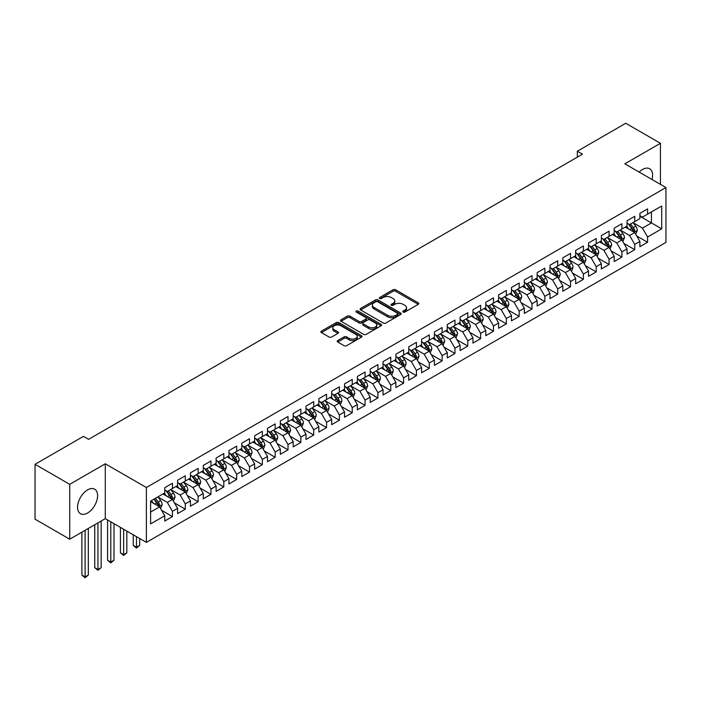 <?xml version="1.0" encoding="UTF-8"?>
<svg xmlns="http://www.w3.org/2000/svg" width="701" height="701" viewBox="0 0 701 701"><rect width="100%" height="100%" fill="white"/><g stroke="black" fill="none" stroke-linecap="round" stroke-linejoin="round"><path stroke-width="1.05" d="M403.119 312.05A1.244 0.719 0 0 0 404.889 312.05L418.278 304.322A1.779 1.025 0 0 0 418.804 303.586A1.779 1.025 0 0 0 418.278 302.858L395.592 289.767A1.779 1.025 0 0 0 393.068 289.767L379.679 297.496A1.244 0.719 0 0 0 379.311 298.004A1.244 0.719 0 0 0 379.679 298.512A1.244 0.719 0 0 0 381.44 298.512L383.175 297.513A5.704 3.295 0 0 1 391.246 297.513L393.13 298.608A5.704 3.295 0 0 1 394.803 300.931A5.704 3.295 0 0 1 393.13 303.261L391.403 304.26A1.244 0.719 0 0 0 391.035 304.769A1.244 0.719 0 0 0 391.403 305.285A1.244 0.719 0 0 0 393.165 305.285L394.9 304.278A5.704 3.295 0 0 1 402.961 304.278L404.854 305.373A5.704 3.295 0 0 1 406.527 307.704A5.704 3.295 0 0 1 404.854 310.026L403.119 311.034A1.244 0.719 0 0 0 402.76 311.542A1.244 0.719 0 0 0 403.119 312.05L403.119 311.034M87.572 513.018A14.169 8.175 120 0 0 96.826 500.54A14.169 8.175 120 0 0 94.653 489.184A14.169 8.175 120 0 0 87.572 489.885A14.169 8.175 120 0 0 78.319 502.372A14.169 8.175 120 0 0 80.492 513.719A14.169 8.175 120 0 0 87.572 513.018M652 179.5A14.169 8.175 120 0 0 649.661 168.757A14.169 8.175 120 0 0 642.58 169.458A14.169 8.175 120 0 0 639.189 172.095M337.733 340.555A1.779 1.025 0 0 0 337.216 341.282A1.779 1.025 0 0 0 337.733 342.018L344.103 345.689A1.779 1.025 0 0 0 346.618 345.689L361.497 337.102A1.779 1.025 0 0 0 362.014 336.375A1.779 1.025 0 0 0 361.497 335.648L338.802 322.548A1.779 1.025 0 0 0 336.287 322.548L321.409 331.135A1.779 1.025 0 0 0 320.892 331.862A1.779 1.025 0 0 0 321.409 332.589L329.102 337.032A1.779 1.025 0 0 0 331.626 337.032L337.987 333.352A1.779 1.025 0 0 0 338.513 332.625A1.779 1.025 0 0 0 337.987 331.897L334.175 329.698A4.767 2.751 0 0 1 332.773 327.753A4.767 2.751 0 0 1 335.718 325.203A4.767 2.751 0 0 1 340.914 325.807L355.854 334.43A4.767 2.751 0 0 1 357.247 336.375A4.767 2.751 0 0 1 354.303 338.916A4.767 2.751 0 0 1 349.107 338.32L346.618 336.883A1.779 1.025 0 0 0 344.103 336.883L337.733 340.555L337.733 342.018M69.723 484.33L69.723 539.192L105.29 518.652L105.29 463.79L69.723 484.33L35.05 464.307L83.463 436.364L88.598 439.325L582.478 154.185L577.344 151.223L577.344 157.147M105.29 463.79L146.386 487.519L665.95 187.544L665.95 242.415L146.386 542.381L146.386 487.519M660.43 184.363L660.43 143.284L624.854 163.824L665.95 187.544M660.43 143.284L625.756 123.271L577.344 151.223M383.298 323.056A1.779 1.025 0 0 0 385.822 323.056L400.692 314.469A1.779 1.025 0 0 0 401.217 313.741A1.779 1.025 0 0 0 400.692 313.014L378.005 299.914A1.779 1.025 0 0 0 375.482 299.914L360.612 308.501A1.779 1.025 0 0 0 360.086 309.229A1.779 1.025 0 0 0 360.612 309.956L383.298 323.056M356.765 312.322A1.244 0.719 0 0 1 358.027 312.497L381.072 325.799L366.22 334.368A1.779 1.025 0 0 1 363.696 334.368L341.01 321.277L341.01 319.814A1.779 1.025 0 0 0 340.493 320.55A1.779 1.025 0 0 0 341.01 321.277M341.01 319.814L347.381 316.142A1.779 1.025 0 0 1 349.895 316.142L359.096 321.452A1.779 1.025 0 0 0 361.62 321.452L365.843 319.016A1.779 1.025 0 0 0 366.369 318.289A1.779 1.025 0 0 0 365.843 317.562L356.266 312.033A1.244 0.719 0 0 1 355.898 311.524A1.244 0.719 0 0 1 356.669 310.858A1.244 0.719 0 0 1 358.027 311.016L381.099 324.326A1.779 1.025 0 0 1 381.616 325.054A1.779 1.025 0 0 1 381.099 325.79L381.099 324.326M639.882 216.241L651.439 222.909L651.439 211.939L661.709 206.006L647.584 214.164L647.584 208.898L639.882 213.349L639.882 218.616L634.747 221.577L634.747 216.311L627.044 220.762L627.044 226.029L621.901 228.99L621.901 223.724L614.199 228.175L614.199 233.442L609.064 236.403L609.064 231.146L601.362 235.589L601.362 240.855L596.218 243.817L596.218 238.559L588.516 243.002L588.516 248.268L583.381 251.23L583.381 245.972L575.679 250.415L575.679 255.681L570.535 258.651L570.535 253.385L562.833 257.837L562.833 263.094L557.698 266.065L557.698 260.798L549.996 265.25L549.996 270.507L544.852 273.478L544.852 268.211L537.15 272.663L537.15 277.92L532.015 280.891L532.015 275.624L524.313 280.076L524.313 285.342L519.169 288.304L519.169 283.038L511.467 287.489L511.467 292.755L506.332 295.717L506.332 290.451L498.63 294.902L498.63 300.168L493.486 303.13L493.486 297.864L485.784 302.315L485.784 307.581L480.649 310.543L480.649 305.285L472.947 309.728L472.947 314.994L467.804 317.956L467.804 312.699L460.101 317.141L460.101 322.407L454.967 325.369L454.967 320.112L447.264 324.554L447.264 329.82L442.121 332.791L442.121 327.525L434.418 331.967L434.418 337.234L429.284 340.204L429.284 334.938L421.581 339.389L421.581 344.647L416.438 347.617L416.438 342.351L408.736 346.802L408.736 352.06L403.601 355.03L403.601 349.764L395.899 354.215L395.899 359.482L390.755 362.443L390.755 357.177L383.053 361.628L383.053 366.895L377.918 369.856L377.918 364.59L370.216 369.041L370.216 374.308L365.072 377.269L365.072 372.003L357.37 376.455L357.37 381.721L352.235 384.683L352.235 379.425L344.533 383.868L344.533 389.134L339.389 392.096L339.389 386.838L331.687 391.281L331.687 396.547L326.552 399.509L326.552 394.251L318.85 398.694L318.85 403.96L313.706 406.93L313.706 401.664L306.004 406.107L306.004 411.373L300.869 414.344L300.869 409.077L293.167 413.529L293.167 418.786L288.023 421.757L288.023 416.49L280.321 420.942L280.321 426.199L275.186 429.17L275.186 423.903L267.484 428.355L267.484 433.621L262.34 436.583L262.34 431.317L254.638 435.768L254.638 441.034L249.503 443.996L249.503 438.73L241.801 443.181L241.801 448.447L236.658 451.409L236.658 446.143L228.955 450.594L228.955 455.86L223.821 458.822L223.821 453.565L216.118 458.007L216.118 463.273L210.975 466.235L210.975 460.978L203.272 465.42L203.272 470.686L198.138 473.648L198.138 468.391L190.435 472.833L190.435 478.1L185.292 481.07L185.292 475.804L177.59 480.246L177.59 485.513L172.455 488.483L172.455 483.217L164.753 487.668L164.753 492.926L150.619 501.084L150.619 523.919L164.753 515.761L159.609 506.867L150.619 501.679M661.709 206.006L661.709 228.841L647.584 236.999L642.449 228.105L633.143 222.725M636.736 236L647.584 242.266L647.584 236.999M647.584 242.266L639.882 246.708L639.882 241.451L634.747 244.412L629.612 235.518L620.297 230.138M623.899 243.413L634.747 249.679L634.747 244.412M634.747 249.679L627.044 254.13L627.044 248.864L621.901 251.825L616.766 242.932L607.46 237.551M611.053 250.827L621.901 257.092L621.901 251.825M621.901 257.092L614.199 261.543L614.199 256.277L609.064 259.239L603.929 250.345L594.614 244.973M598.216 258.24L609.064 264.505L609.064 259.239M609.064 264.505L601.362 268.956L601.362 263.69L596.218 266.652L591.083 257.758L581.777 252.386M585.37 265.653L596.218 271.918L596.218 266.652M596.218 271.918L588.516 276.369L588.516 271.103L583.381 274.073L578.246 265.171L568.932 259.799M572.533 273.066L583.381 279.331L583.381 274.073M583.381 279.331L575.679 283.782L575.679 278.516L570.535 281.487L565.4 272.584L556.095 267.212M559.687 280.479L570.535 286.744L570.535 281.487M570.535 286.744L562.833 291.195L562.833 285.929L557.698 288.9L552.563 279.997L543.249 274.626M546.85 287.901L557.698 294.157L557.698 288.9M557.698 294.157L549.996 298.608L549.996 293.342L544.852 296.313L539.717 287.41L530.412 282.039M534.004 295.314L544.852 301.579L544.852 296.313M544.852 301.579L537.15 306.022L537.15 300.755L532.015 303.726L526.88 294.832L517.566 289.452M521.167 302.727L532.015 308.992L532.015 303.726M532.015 308.992L524.313 313.435L524.313 308.177L519.169 311.139L514.035 302.245L504.729 296.865M508.321 310.14L519.169 316.405L519.169 311.139M519.169 316.405L511.467 320.848L511.467 315.59L506.332 318.552L501.197 309.658L491.883 304.278M495.484 317.553L506.332 323.818L506.332 318.552M506.332 323.818L498.63 328.261L498.63 323.003L493.486 325.965L488.352 317.071L479.046 311.691M482.638 324.966L493.486 331.231L493.486 325.965M493.486 331.231L485.784 335.683L485.784 330.416L480.649 333.378L475.515 324.484L466.2 319.113M469.801 332.379L480.649 338.644L480.649 333.378M480.649 338.644L472.947 343.096L472.947 337.829L467.804 340.791L462.669 331.897L453.363 326.526M456.956 339.792L467.804 346.057L467.804 340.791M467.804 346.057L460.101 350.509L460.101 345.243L454.967 348.204L449.832 339.31L440.517 333.939M444.119 347.205L454.967 353.47L454.967 348.204M454.967 353.47L447.264 357.922L447.264 352.656L442.121 355.626L436.986 346.723L427.68 341.352M431.273 354.618L442.121 360.884L442.121 355.626M442.121 360.884L434.418 365.335L434.418 360.069L429.284 363.039L424.149 354.136L414.834 348.765M418.436 362.031L429.284 368.297L429.284 363.039M429.284 368.297L421.581 372.748L421.581 367.482L416.438 370.452L411.303 361.55L401.997 356.178M405.59 369.453L416.438 375.718L416.438 370.452M416.438 375.718L408.736 380.161L408.736 374.895L403.601 377.865L398.466 368.971L389.151 363.591M392.753 376.866L403.601 383.132L403.601 377.865M403.601 383.132L395.899 387.574L395.899 382.317L390.755 385.278L385.62 376.384L376.314 371.004M379.907 384.279L390.755 390.545L390.755 385.278M390.755 390.545L383.053 394.987L383.053 389.73L377.918 392.691L372.783 383.798L363.469 378.417M367.07 391.693L377.918 397.958L377.918 392.691M377.918 397.958L370.216 402.4L370.216 397.143L365.072 400.105L359.937 391.211L350.631 385.83M354.224 399.106L365.072 405.371L365.072 400.105M365.072 405.371L357.37 409.822L357.37 404.556L352.235 407.518L347.1 398.624L337.786 393.252M341.387 406.519L352.235 412.784L352.235 407.518M352.235 412.784L344.533 417.235L344.533 411.969L339.389 414.931L334.254 406.037L324.949 400.665M328.541 413.932L339.389 420.197L339.389 414.931M339.389 420.197L331.687 424.648L331.687 419.382L326.552 422.344L321.417 413.45L312.103 408.078M315.704 421.345L326.552 427.61L326.552 422.344M326.552 427.61L318.85 432.061L318.85 426.795L313.706 429.766L308.571 420.863L299.266 415.491M302.858 428.758L313.706 435.023L313.706 429.766M313.706 435.023L306.004 439.474L306.004 434.208L300.869 437.179L295.734 428.276L286.42 422.905M290.021 436.171L300.869 442.436L300.869 437.179M300.869 442.436L293.167 446.887L293.167 441.621L288.023 444.592L282.889 435.689L273.583 430.318M277.175 443.593L288.023 449.858L288.023 444.592M288.023 449.858L280.321 454.301L280.321 449.034L275.186 452.005L270.051 443.111L260.737 437.731M264.338 451.006L275.186 457.271L275.186 452.005M275.186 457.271L267.484 461.714L267.484 456.456L262.34 459.418L257.206 450.524L247.9 445.144M251.493 458.419L262.34 464.684L262.34 459.418M262.34 464.684L254.638 469.127L254.638 463.869L249.503 466.831L244.369 457.937L235.054 452.557M238.655 465.832L249.503 472.097L249.503 466.831M249.503 472.097L241.801 476.54L241.801 471.282L236.658 474.244L231.523 465.35L222.217 459.97M225.81 473.245L236.658 479.51L236.658 474.244M236.658 479.51L228.955 483.962L228.955 478.695L223.821 481.657L218.686 472.763L209.371 467.392M212.973 480.658L223.821 486.923L223.821 481.657M223.821 486.923L216.118 491.375L216.118 486.108L210.975 489.07L205.84 480.176L196.534 474.805M200.127 488.071L210.975 494.336L210.975 489.07M210.975 494.336L203.272 498.788L203.272 493.522L198.138 496.483L193.003 487.589L183.688 482.218M187.29 495.484L198.138 501.75L198.138 496.483M198.138 501.75L190.435 506.201L190.435 500.935L185.292 503.905L180.157 495.002L170.851 489.631M174.444 502.897L185.292 509.163L185.292 503.905M185.292 509.163L177.59 513.614L177.59 508.348L172.455 511.318L167.32 502.415L158.005 497.044M161.607 510.31L172.455 516.576L172.455 511.318M172.455 516.576L164.753 521.027L164.753 515.761M164.753 489.964L167.32 491.445L172.455 488.483M150.619 512.054L159.609 506.867M177.59 482.551L180.157 484.032L185.292 481.07M167.32 502.415L172.455 499.454L162.947 493.968M177.59 508.348L172.455 499.454M190.435 475.138L193.003 476.619L198.138 473.648M180.157 495.002L185.292 492.041L175.793 486.555M190.435 500.935L185.292 492.041M203.272 467.725L205.84 469.206L210.975 466.235M193.003 487.589L198.138 484.628L188.63 479.142M203.272 493.522L198.138 484.628M216.118 460.303L218.686 461.793L223.821 458.822M205.84 480.176L210.975 477.215L201.476 471.72M216.118 486.108L210.975 477.215M228.955 452.89L231.523 454.379L236.658 451.409M218.686 472.763L223.821 469.801L214.313 464.307M228.955 478.695L223.821 469.801M241.801 445.477L244.369 446.958L249.503 443.996M231.523 465.35L236.658 462.38L227.159 456.894M241.801 471.282L236.658 462.38M254.638 438.064L257.206 439.545L262.34 436.583M244.369 457.937L249.503 454.967L239.996 449.481M254.638 463.869L249.503 454.967M267.484 430.651L270.051 432.131L275.186 429.17M257.206 450.524L262.34 447.553L252.842 442.068M267.484 456.456L262.34 447.553M280.321 423.238L282.889 424.718L288.023 421.757M270.051 443.111L275.186 440.14L265.679 434.655M280.321 449.034L275.186 440.14M293.167 415.824L295.734 417.305L300.869 414.344M282.889 435.689L288.023 432.727L278.525 427.242M293.167 441.621L288.023 432.727M306.004 408.411L308.571 409.892L313.706 406.93M295.734 428.276L300.869 425.314L291.362 419.829M306.004 434.208L300.869 425.314M318.85 400.998L321.417 402.479L326.552 399.509M308.571 420.863L313.706 417.901L304.208 412.416M318.85 426.795L313.706 417.901M331.687 393.585L334.254 395.066L339.389 392.096M321.417 413.45L326.552 410.488L317.045 405.003M331.687 419.382L326.552 410.488M344.533 386.163L347.1 387.653L352.235 384.683M334.254 406.037L339.389 403.075L329.891 397.581M344.533 411.969L339.389 403.075M357.37 378.75L359.937 380.24L365.072 377.269M347.1 398.624L352.235 395.662L342.728 390.168M357.37 404.556L352.235 395.662M370.216 371.337L372.783 372.827L377.918 369.856M359.937 391.211L365.072 388.24L355.573 382.755M370.216 397.143L365.072 388.24M383.053 363.924L385.62 365.405L390.755 362.443M372.783 383.798L377.918 380.827L368.411 375.342M383.053 389.73L377.918 380.827M395.899 356.511L398.466 357.992L403.601 355.03M385.62 376.384L390.755 373.414L381.256 367.929M395.899 382.317L390.755 373.414M408.736 349.098L411.303 350.579L416.438 347.617M398.466 368.971L403.601 366.001L394.093 360.516M408.736 374.895L403.601 366.001M421.581 341.685L424.149 343.166L429.284 340.204M411.303 361.55L416.438 358.588L406.939 353.102M421.581 367.482L416.438 358.588M434.418 334.272L436.986 335.753L442.121 332.791M424.149 354.136L429.284 351.175L419.776 345.689M434.418 360.069L429.284 351.175M447.264 326.859L449.832 328.34L454.967 325.369M436.986 346.723L442.121 343.762L432.622 338.276M447.264 352.656L442.121 343.762M460.101 319.446L462.669 320.927L467.804 317.956M449.832 339.31L454.967 336.349L445.459 330.863M460.101 345.243L454.967 336.349M472.947 312.033L475.515 313.513L480.649 310.543M462.669 331.897L467.804 328.935L458.305 323.45M472.947 337.829L467.804 328.935M485.784 304.611L488.352 306.1L493.486 303.13M475.515 324.484L480.649 321.522L471.142 316.028M485.784 330.416L480.649 321.522M498.63 297.198L501.197 298.687L506.332 295.717M488.352 317.071L493.486 314.101L483.988 308.615M498.63 323.003L493.486 314.101M511.467 289.785L514.035 291.265L519.169 288.304M501.197 309.658L506.332 306.688L496.825 301.202M511.467 315.59L506.332 306.688M524.313 282.372L526.88 283.852L532.015 280.891M514.035 302.245L519.169 299.274L509.671 293.789M524.313 308.177L519.169 299.274M537.15 274.958L539.717 276.439L544.852 273.478M526.88 294.832L532.015 291.861L522.508 286.376M537.15 300.755L532.015 291.861M549.996 267.545L552.563 269.026L557.698 266.065M539.717 287.41L544.852 284.448L535.354 278.963M549.996 293.342L544.852 284.448M562.833 260.132L565.4 261.613L570.535 258.651M552.563 279.997L557.698 277.035L548.191 271.55M562.833 285.929L557.698 277.035M575.679 252.719L578.246 254.2L583.381 251.23M565.4 272.584L570.535 269.622L561.037 264.137M575.679 278.516L570.535 269.622M588.516 245.306L591.083 246.787L596.218 243.817M578.246 265.171L583.381 262.209L573.874 256.724M588.516 271.103L583.381 262.209M601.362 237.893L603.929 239.374L609.064 236.403M591.083 257.758L596.218 254.796L586.719 249.311M601.362 263.69L596.218 254.796M614.199 230.471L616.766 231.961L621.901 228.99M603.929 250.345L609.064 247.383L599.557 241.889M614.199 256.277L609.064 247.383M627.044 223.058L629.612 224.548L634.747 221.577M616.766 242.932L621.901 239.961L612.402 234.476M627.044 248.864L621.901 239.961M639.882 215.645L642.449 217.126L647.584 214.164M629.612 235.518L634.747 232.548L625.239 227.063M639.882 241.451L634.747 232.548M35.05 464.307L35.05 519.178L69.723 539.192M105.29 518.652L146.386 542.381M642.449 228.105L651.439 222.909L661.709 228.841M403.618 312.225L404.854 311.516A5.704 3.295 0 0 0 406.527 309.185L406.527 307.704M394.803 300.931L394.803 302.42A5.704 3.295 0 0 1 393.13 304.742L391.894 305.461M418.252 304.33L395.592 291.248A1.779 1.025 0 0 0 393.068 291.248L380.179 298.687M400.674 314.486L378.005 301.395A1.779 1.025 0 0 0 375.482 301.395L360.638 309.973L360.612 308.501M397.546 314.25A1.244 0.719 0 0 0 397.914 313.741A1.244 0.719 0 0 0 397.546 313.233L377.629 301.737A1.244 0.719 0 0 0 375.867 301.737L374.036 302.788A5.704 3.295 0 0 0 372.362 305.119A5.704 3.295 0 0 0 374.036 307.45L387.653 315.31A5.704 3.295 0 0 0 395.714 315.31L397.546 314.25L397.546 315.73A1.244 0.719 0 0 0 397.914 315.222L397.914 313.741M372.362 305.119L372.362 306.6A5.704 3.295 0 0 0 374.036 308.931L374.036 307.45M397.546 315.73L395.714 316.791A5.704 3.295 0 0 1 387.653 316.791L374.036 308.931M341.036 321.286L347.381 317.623L347.381 316.142M366.369 318.289L366.369 319.77A1.779 1.025 0 0 1 365.843 320.497L361.62 322.942A1.779 1.025 0 0 1 359.096 322.942L349.895 317.623A1.779 1.025 0 0 0 347.381 317.623M368.647 326.964A4.767 2.751 0 0 0 373.843 327.569A4.767 2.751 0 0 0 376.787 325.019A4.767 2.751 0 0 0 375.394 323.073L370.128 320.033A1.779 1.025 0 0 0 367.604 320.033L363.39 322.478A1.779 1.025 0 0 0 362.864 323.205A1.779 1.025 0 0 0 363.39 323.932L368.647 326.964L368.647 328.454A4.767 2.751 0 0 0 373.843 329.049A4.767 2.751 0 0 0 376.787 326.508L376.787 325.019M362.864 323.205L362.864 324.686A1.779 1.025 0 0 0 363.39 325.413L363.39 323.932M368.647 328.454L363.39 325.413M357.247 336.375L357.247 337.856A4.767 2.751 0 0 1 354.303 340.397A4.767 2.751 0 0 1 349.107 339.801L346.618 338.364A1.779 1.025 0 0 0 344.103 338.364L337.759 342.027M332.773 327.753L332.773 329.233A4.767 2.751 0 0 0 334.175 331.179L334.175 329.698M337.987 331.897L337.987 333.352L334.175 331.179M361.471 337.111L338.802 324.028A1.779 1.025 0 0 0 336.287 324.028L321.435 332.607M635.693 234.195L637.288 230.314A4.811 2.778 -120 0 0 635.754 226.213L633.021 222.576M628.674 229.043L626.606 226.283M633.835 232.031L634.685 230.515A4.811 2.778 -120 0 0 633.31 227.623L630.585 223.978M629.025 224.206L632.398 228.701A2.453 1.42 60 0 1 632.845 229.446L634.685 230.515M628.184 223.715L631.767 228.508A4.811 2.778 60 0 1 633.152 231.409L633.248 231.689M622.856 241.608L624.442 237.727A4.811 2.778 -120 0 0 622.909 233.626L620.183 229.989M615.837 236.465L613.761 233.696M620.998 239.444L621.848 237.928A4.811 2.778 -120 0 0 620.473 235.037L617.739 231.391M616.188 231.619L619.553 236.123A2.453 1.42 60 0 1 619.999 236.868L621.848 237.928M615.338 231.137L618.93 235.93A4.811 2.778 60 0 1 620.306 238.822L620.403 239.102M610.01 249.021L611.605 245.14A4.811 2.778 -120 0 0 610.072 241.039L607.338 237.402M602.991 243.878L600.923 241.109M608.153 246.857L609.003 245.341A4.811 2.778 -120 0 0 607.627 242.45L604.902 238.804M603.342 239.032L606.715 243.536A2.453 1.42 60 0 1 607.162 244.281L609.003 245.341M602.501 238.55L606.085 243.343A4.811 2.778 60 0 1 607.469 246.235L607.565 246.515M597.173 256.435L598.759 252.553A4.811 2.778 -120 0 0 597.226 248.452L594.501 244.815M590.154 251.291L588.078 248.522M595.315 254.27L596.165 252.763A4.811 2.778 -120 0 0 594.79 249.863L592.056 246.226M590.505 246.445L593.87 250.949A2.453 1.42 60 0 1 594.317 251.694L596.165 252.763M589.655 245.963L593.248 250.756A4.811 2.778 60 0 1 594.623 253.648L594.72 253.928M584.327 263.856L585.922 259.966A4.811 2.778 -120 0 0 584.389 255.874L581.655 252.229M577.309 258.704L575.241 255.935M582.47 261.683L583.32 260.176A4.811 2.778 -120 0 0 581.944 257.276L579.219 253.639M577.659 253.867L581.033 258.362A2.453 1.42 60 0 1 581.48 259.107L583.32 260.176M576.818 253.376L580.402 258.17A4.811 2.778 60 0 1 581.786 261.061L581.883 261.342M571.49 271.269L573.076 267.379A4.811 2.778 -120 0 0 571.543 263.287L568.818 259.642M564.471 266.117L562.395 263.348M569.633 269.096L570.483 267.589A4.811 2.778 -120 0 0 569.107 264.689L566.373 261.052M564.822 261.28L568.187 265.775A2.453 1.42 60 0 1 568.634 266.52L570.483 267.589M563.972 260.79L567.565 265.583A4.811 2.778 60 0 1 568.94 268.474L569.037 268.755M558.644 278.683L560.239 274.792A4.811 2.778 -120 0 0 558.706 270.7L555.972 267.055M551.626 273.53L549.558 270.761M556.787 276.509L557.637 275.002A4.811 2.778 -120 0 0 556.261 272.102L553.536 268.465M551.976 268.693L555.35 273.188A2.453 1.42 60 0 1 555.797 273.933L557.637 275.002M551.135 268.203L554.719 272.996A4.811 2.778 60 0 1 556.103 275.887L556.2 276.168M545.807 286.096L547.393 282.205A4.811 2.778 -120 0 0 545.86 278.113L543.135 274.468M538.789 280.943L536.712 278.174M543.95 283.923L544.8 282.415A4.811 2.778 -120 0 0 543.424 279.524L540.69 275.879M539.139 276.106L542.504 280.602A2.453 1.42 60 0 1 542.951 281.346L544.8 282.415M538.289 275.616L541.882 280.409A4.811 2.778 60 0 1 543.257 283.3L543.354 283.581M532.962 293.509L534.556 289.627A4.811 2.778 -120 0 0 533.023 285.526L530.289 281.881M525.943 288.356L523.875 285.587M531.104 291.336L531.954 289.828A4.811 2.778 -120 0 0 530.578 286.937L527.853 283.292M526.293 283.519L529.667 288.015A2.453 1.42 60 0 1 530.114 288.759L531.954 289.828M525.452 283.029L529.036 287.822A4.811 2.778 60 0 1 530.42 290.722L530.517 290.994M520.124 300.922L521.71 297.04A4.811 2.778 -120 0 0 520.177 292.939L517.452 289.294M513.106 295.769L511.029 293M518.267 298.749L519.117 297.242A4.811 2.778 -120 0 0 517.741 294.35L515.007 290.705M513.456 290.933L516.821 295.428A2.453 1.42 60 0 1 517.268 296.173L519.117 297.242M512.606 290.442L516.199 295.235A4.811 2.778 60 0 1 517.575 298.135L517.671 298.407M507.279 308.335L508.873 304.453A4.811 2.778 -120 0 0 507.34 300.352L504.606 296.716M500.26 303.183L498.192 300.422M505.421 306.171L506.271 304.655A4.811 2.778 -120 0 0 504.895 301.763L502.17 298.118M500.61 298.346L503.984 302.841A2.453 1.42 60 0 1 504.431 303.586L506.271 304.655M499.769 297.855L503.353 302.648A4.811 2.778 60 0 1 504.738 305.548L504.834 305.829M494.442 315.748L496.028 311.866A4.811 2.778 -120 0 0 494.494 307.765L491.769 304.129M487.423 310.604L485.346 307.835M492.584 313.584L493.434 312.068A4.811 2.778 -120 0 0 492.058 309.176L489.324 305.531M487.773 305.759L491.138 310.263A2.453 1.42 60 0 1 491.585 311.007L493.434 312.068M486.923 305.277L490.516 310.061A4.811 2.778 60 0 1 491.892 312.961L491.988 313.242M481.596 323.161L483.191 319.279A4.811 2.778 -120 0 0 481.657 315.178L478.923 311.542M474.577 318.017L472.509 315.248M479.738 320.997L480.588 319.481A4.811 2.778 -120 0 0 479.212 316.589L476.487 312.944M474.928 313.172L478.301 317.676A2.453 1.42 60 0 1 478.748 318.42L480.588 319.481M474.086 312.69L477.67 317.483A4.811 2.778 60 0 1 479.055 320.375L479.151 320.655M468.759 330.574L470.345 326.692A4.811 2.778 -120 0 0 468.811 322.591L466.086 318.955M461.74 325.43L459.663 322.662M466.901 328.41L467.751 326.894A4.811 2.778 -120 0 0 466.375 324.002L463.641 320.366M462.09 320.585L465.455 325.089A2.453 1.42 60 0 1 465.902 325.834L467.751 326.894M461.24 320.103L464.833 324.896A4.811 2.778 60 0 1 466.209 327.788L466.305 328.068M455.913 337.996L457.508 334.105A4.811 2.778 -120 0 0 455.974 330.013L453.24 326.368M448.894 332.844L446.826 330.075M454.055 335.823L454.905 334.316A4.811 2.778 -120 0 0 453.529 331.415L450.804 327.779M449.245 328.007L452.618 332.502A2.453 1.42 60 0 1 453.065 333.247L454.905 334.316M448.403 327.516L451.987 332.309A4.811 2.778 60 0 1 453.372 335.201L453.468 335.481M443.076 345.409L444.662 341.518A4.811 2.778 -120 0 0 443.128 337.426L440.403 333.781M436.057 340.257L433.98 337.488M441.218 343.236L442.068 341.729A4.811 2.778 -120 0 0 440.692 338.828L437.959 335.192M436.408 335.42L439.772 339.915A2.453 1.42 60 0 1 440.219 340.66L442.068 341.729M435.558 334.929L439.15 339.722A4.811 2.778 60 0 1 440.526 342.614L440.622 342.894M430.23 352.822L431.825 348.932A4.811 2.778 -120 0 0 430.291 344.839L427.557 341.194M423.211 347.67L421.143 344.901M428.372 350.649L429.222 349.142A4.811 2.778 -120 0 0 427.847 346.241L425.121 342.605M423.562 342.833L426.935 347.328A2.453 1.42 60 0 1 427.382 348.073L429.222 349.142M422.721 342.342L426.304 347.135A4.811 2.778 60 0 1 427.689 350.027L427.785 350.307M417.393 360.235L418.979 356.345A4.811 2.778 -120 0 0 417.445 352.252L414.72 348.607M410.374 355.083L408.297 352.314M415.535 358.062L416.385 356.555A4.811 2.778 -120 0 0 415.01 353.663L412.276 350.018M410.725 350.246L414.089 354.741A2.453 1.42 60 0 1 414.536 355.486L416.385 356.555M409.875 349.755L413.467 354.548A4.811 2.778 60 0 1 414.843 357.44L414.939 357.72M404.547 367.648L406.142 363.766A4.811 2.778 -120 0 0 404.608 359.666L401.875 356.02M397.528 362.496L395.46 359.727M402.689 365.475L403.539 363.968A4.811 2.778 -120 0 0 402.164 361.076L399.439 357.431M397.879 357.659L401.252 362.154A2.453 1.42 60 0 1 401.699 362.899L403.539 363.968M397.038 357.168L400.621 361.961A4.811 2.778 60 0 1 402.006 364.862L402.102 365.133M391.71 375.061L393.296 371.18A4.811 2.778 -120 0 0 391.763 367.079L389.037 363.433M384.691 369.909L382.615 367.14M389.852 372.888L390.702 371.381A4.811 2.778 -120 0 0 389.327 368.489L386.593 364.844M385.042 365.072L388.407 369.567A2.453 1.42 60 0 1 388.853 370.312L390.702 371.381M384.192 364.581L387.784 369.374A4.811 2.778 60 0 1 389.16 372.275L389.257 372.546M378.864 382.474L380.459 378.593A4.811 2.778 -120 0 0 378.926 374.492L376.192 370.855M371.845 377.322L369.777 374.562M377.007 380.31L377.857 378.794A4.811 2.778 -120 0 0 376.481 375.902L373.756 372.257M372.196 372.485L375.57 376.98A2.453 1.42 60 0 1 376.016 377.725L377.857 378.794M371.355 371.994L374.939 376.787A4.811 2.778 60 0 1 376.323 379.688L376.419 379.968M366.027 389.887L367.613 386.006A4.811 2.778 -120 0 0 366.08 381.905L363.355 378.268M359.008 384.744L356.932 381.975M364.17 387.723L365.019 386.207A4.811 2.778 -120 0 0 363.644 383.316L360.91 379.67M359.359 379.898L362.724 384.402A2.453 1.42 60 0 1 363.171 385.147L365.019 386.207M358.509 379.407L362.102 384.201A4.811 2.778 60 0 1 363.477 387.101L363.574 387.381M353.181 397.301L354.776 393.419A4.811 2.778 -120 0 0 353.243 389.318L350.509 385.681M346.163 392.157L344.095 389.388M351.324 395.136L352.174 393.62A4.811 2.778 -120 0 0 350.798 390.729L348.073 387.083M346.513 387.311L349.887 391.815A2.453 1.42 60 0 1 350.334 392.56L352.174 393.62M345.672 386.829L349.256 391.622A4.811 2.778 60 0 1 350.64 394.514L350.737 394.794M340.344 404.714L341.93 400.832A4.811 2.778 -120 0 0 340.397 396.731L337.672 393.095M333.325 399.57L331.249 396.801M338.487 402.549L339.337 401.033A4.811 2.778 -120 0 0 337.961 398.142L335.227 394.505M333.676 394.724L337.041 399.228A2.453 1.42 60 0 1 337.488 399.973L339.337 401.033M332.826 394.242L336.419 399.035A4.811 2.778 60 0 1 337.794 401.927L337.891 402.208M327.498 412.135L329.093 408.245A4.811 2.778 -120 0 0 327.56 404.144L324.826 400.508M320.48 406.983L318.412 404.214M325.641 409.962L326.491 408.455A4.811 2.778 -120 0 0 325.115 405.555L322.39 401.918M320.83 402.146L324.204 406.641A2.453 1.42 60 0 1 324.651 407.386L326.491 408.455M319.989 401.655L323.573 406.449A4.811 2.778 60 0 1 324.957 409.34L325.054 409.621M314.661 419.548L316.247 415.658A4.811 2.778 -120 0 0 314.714 411.566L311.989 407.921M307.643 414.396L305.566 411.627M312.804 417.375L313.654 415.868A4.811 2.778 -120 0 0 312.278 412.968L309.544 409.331M307.993 409.559L311.358 414.054A2.453 1.42 60 0 1 311.805 414.799L313.654 415.868M307.143 409.069L310.736 413.862A4.811 2.778 60 0 1 312.111 416.753L312.208 417.034M301.816 426.962L303.41 423.071A4.811 2.778 -120 0 0 301.877 418.979L299.143 415.334M294.797 421.809L292.729 419.04M299.958 424.788L300.808 423.281A4.811 2.778 -120 0 0 299.432 420.381L296.707 416.745M295.147 416.972L298.521 421.467A2.453 1.42 60 0 1 298.968 422.212L300.808 423.281M294.306 416.482L297.89 421.275A4.811 2.778 60 0 1 299.274 424.166L299.371 424.447M288.978 434.375L290.565 430.484A4.811 2.778 -120 0 0 289.031 426.392L286.306 422.747M281.96 429.222L279.883 426.453M287.121 432.202L287.971 430.694A4.811 2.778 -120 0 0 286.595 427.803L283.861 424.158M282.31 424.385L285.675 428.881A2.453 1.42 60 0 1 286.122 429.625L287.971 430.694M281.46 423.895L285.053 428.688A4.811 2.778 60 0 1 286.429 431.579L286.525 431.86M276.133 441.788L277.727 437.906A4.811 2.778 -120 0 0 276.194 433.805L273.46 430.16M269.114 436.635L267.046 433.866M274.275 439.615L275.125 438.107A4.811 2.778 -120 0 0 273.749 435.216L271.024 431.571M269.464 431.798L272.838 436.294A2.453 1.42 60 0 1 273.285 437.038L275.125 438.107M268.623 431.308L272.207 436.101A4.811 2.778 60 0 1 273.592 439.001L273.688 439.273M263.296 449.201L264.882 445.319A4.811 2.778 -120 0 0 263.348 441.218L260.623 437.573M256.277 444.048L254.2 441.279M261.438 447.028L262.288 445.521A4.811 2.778 -120 0 0 260.912 442.629L258.178 438.984M256.627 439.212L259.992 443.707A2.453 1.42 60 0 1 260.439 444.452L262.288 445.521M255.777 438.721L259.37 443.514A4.811 2.778 60 0 1 260.746 446.414L260.842 446.686M250.45 456.614L252.045 452.732A4.811 2.778 -120 0 0 250.511 448.631L247.777 444.986M243.431 451.462L241.363 448.701M248.592 454.45L249.442 452.934A4.811 2.778 -120 0 0 248.066 450.042L245.341 446.397M243.782 446.625L247.155 451.12A2.453 1.42 60 0 1 247.602 451.865L249.442 452.934M242.94 446.134L246.524 450.927A4.811 2.778 60 0 1 247.909 453.827L248.005 454.099M237.613 464.027L239.199 460.145A4.811 2.778 -120 0 0 237.665 456.044L234.94 452.408M230.594 458.883L228.517 456.114M235.755 461.863L236.605 460.347A4.811 2.778 -120 0 0 235.229 457.455L232.495 453.81M230.944 454.038L234.309 458.542A2.453 1.42 60 0 1 234.756 459.286L236.605 460.347M230.094 453.547L233.687 458.34A4.811 2.778 60 0 1 235.063 461.24L235.159 461.521M224.767 471.44L226.362 467.558A4.811 2.778 -120 0 0 224.828 463.457L222.094 459.821M217.748 466.296L215.68 463.527M222.909 469.276L223.759 467.76A4.811 2.778 -120 0 0 222.383 464.868L219.658 461.223M218.099 461.451L221.472 465.955A2.453 1.42 60 0 1 221.919 466.7L223.759 467.76M217.257 460.969L220.841 465.762A4.811 2.778 60 0 1 222.226 468.654L222.322 468.934M211.93 478.853L213.516 474.971A4.811 2.778 -120 0 0 211.982 470.87L209.257 467.234M204.911 473.71L202.834 470.941M210.072 476.689L210.922 475.173A4.811 2.778 -120 0 0 209.546 472.281L206.813 468.645M205.262 468.864L208.626 473.368A2.453 1.42 60 0 1 209.073 474.113L210.922 475.173M204.412 468.382L208.004 473.175A4.811 2.778 60 0 1 209.38 476.067L209.476 476.347M136.476 536.659L136.476 547.262L139.683 545.404L139.683 538.508M139.683 545.404L136.476 548.077L133.26 545.404L133.26 534.802M133.26 545.404L136.476 547.262L136.476 548.077M199.084 486.275L200.679 482.384A4.811 2.778 -120 0 0 199.145 478.284L196.411 474.647M192.065 481.123L189.997 478.354M197.226 484.102L198.076 482.595A4.811 2.778 -120 0 0 196.701 479.694L193.975 476.058M192.416 476.286L195.789 480.781A2.453 1.42 60 0 1 196.236 481.526L198.076 482.595M191.575 475.795L195.158 480.588A4.811 2.778 60 0 1 196.543 483.48L196.639 483.76M123.63 529.246L123.63 554.675L126.837 552.817L126.837 531.095M126.837 552.817L123.63 555.49L120.423 552.817L120.423 527.389M120.423 552.817L123.63 554.675L123.63 555.49M186.247 493.688L187.833 489.797A4.811 2.778 -120 0 0 186.3 485.705L183.574 482.06M179.228 488.536L177.151 485.767M184.389 491.515L185.239 490.008A4.811 2.778 -120 0 0 183.864 487.107L181.13 483.471M179.579 483.699L182.943 488.194A2.453 1.42 60 0 1 183.39 488.939L185.239 490.008M178.729 483.208L182.321 488.001A4.811 2.778 60 0 1 183.697 490.893L183.793 491.173M110.793 521.824L110.793 562.088L114 560.23L114 523.682M114 560.23L110.793 562.903L107.577 560.23L107.577 519.976M107.577 560.23L110.793 562.088L110.793 562.903M173.401 501.101L174.996 497.211A4.811 2.778 -120 0 0 173.462 493.118L170.729 489.473M166.382 495.949L164.314 493.18M171.543 498.928L172.393 497.421A4.811 2.778 -120 0 0 171.018 494.52L168.293 490.884M166.733 491.112L170.106 495.607A2.453 1.42 60 0 1 170.553 496.352L172.393 497.421M165.892 490.621L169.476 495.414A4.811 2.778 60 0 1 170.86 498.306L170.956 498.586M97.947 522.893L97.947 569.501L101.154 567.644L101.154 521.045M101.154 567.644L97.947 570.316L94.74 567.644L94.74 524.751M94.74 567.644L97.947 569.501L97.947 570.316M160.564 508.514L162.15 504.624A4.811 2.778 -120 0 0 160.617 500.532L157.891 496.886M153.545 503.362L151.469 500.593M158.706 506.341L159.556 504.834A4.811 2.778 -120 0 0 158.181 501.942L155.447 498.297M154.246 498.989L157.261 503.02A2.453 1.42 60 0 1 157.707 503.765L159.556 504.834M153.913 499.182L156.638 502.827A4.811 2.778 60 0 1 158.014 505.719L158.111 505.999M85.11 530.307L85.11 576.914L88.317 575.065L88.317 528.458M88.317 575.065L85.11 577.729L81.894 575.065L81.894 532.164M81.894 575.065L85.11 576.914L85.11 577.729M404.854 311.516L404.854 310.026M391.403 305.285L391.403 304.26M393.13 304.742L393.13 303.261M379.679 298.512L379.679 297.496M393.068 291.248L393.068 289.767M395.592 291.248L395.592 289.767M418.278 304.322L418.278 302.858M375.482 301.395L375.482 299.914M378.005 301.395L378.005 299.914M400.692 314.469L400.692 313.014M387.653 316.791L387.653 315.31M395.714 316.791L395.714 315.31M349.895 317.623L349.895 316.142M359.096 322.942L359.096 321.452M361.62 322.942L361.62 321.452M365.843 320.497L365.843 319.016M358.027 312.497L358.027 311.016M344.103 338.364L344.103 336.883M346.618 338.364L346.618 336.883M349.107 339.801L349.107 338.32M321.409 332.589L321.409 331.135M336.287 324.028L336.287 322.548M338.802 324.028L338.802 322.548M361.497 337.102L361.497 335.648M634.142 232.206L637.253 230.401M633.31 227.623L635.754 226.213M629.761 229.674L631.767 228.508M621.296 239.619L624.416 237.823M620.473 235.037L622.909 233.626M616.915 237.087L618.93 235.93M608.459 247.032L611.57 245.236M607.627 242.45L610.072 241.039M604.078 244.5L606.085 243.343M595.613 254.445L598.733 252.649M594.79 249.863L597.226 248.452M591.232 251.913L593.248 250.756M582.776 261.859L585.887 260.062M581.944 257.276L584.389 255.874M578.395 259.326L580.402 258.17M569.931 269.272L573.05 267.475M569.107 264.689L571.543 263.287M565.549 266.739L567.565 265.583M557.093 276.685L560.204 274.888M556.261 272.102L558.706 270.7M552.712 274.152L554.719 272.996M544.248 284.098L547.367 282.301M543.424 279.524L545.86 278.113M539.866 281.574L541.882 280.409M531.411 291.511L534.521 289.715M530.578 286.937L533.023 285.526M527.029 288.987L529.036 287.822M518.565 298.924L521.684 297.128M517.741 294.35L520.177 292.939M514.183 296.4L516.199 295.235M505.728 306.346L508.838 304.541M504.895 301.763L507.34 300.352M501.346 303.813L503.353 302.648M492.882 313.759L496.001 311.954M492.058 309.176L494.494 307.765M488.501 311.226L490.516 310.061M480.045 321.172L483.155 319.376M479.212 316.589L481.657 315.178M475.664 318.64L477.67 317.483M467.199 328.585L470.318 326.789M466.375 324.002L468.811 322.591M462.818 326.053L464.833 324.896M454.362 335.998L457.473 334.202M453.529 331.415L455.974 330.013M449.981 333.466L451.987 332.309M441.516 343.411L444.636 341.615M440.692 338.828L443.128 337.426M437.135 340.879L439.15 339.722M428.679 350.824L431.79 349.028M427.847 346.241L430.291 344.839M424.298 348.292L426.304 347.135M415.833 358.237L418.953 356.441M415.01 353.663L417.445 352.252M411.452 355.714L413.467 354.548M402.996 365.65L406.107 363.854M402.164 361.076L404.608 359.666M398.615 363.127L400.621 361.961M390.15 373.063L393.27 371.267M389.327 368.489L391.763 367.079M385.769 370.54L387.784 369.374M377.313 380.485L380.424 378.68M376.481 375.902L378.926 374.492M372.932 377.953L374.939 376.787M364.467 387.898L367.587 386.093M363.644 383.316L366.08 381.905M360.086 385.366L362.102 384.201M351.63 395.311L354.741 393.515M350.798 390.729L353.243 389.318M347.249 392.779L349.256 391.622M338.785 402.725L341.904 400.928M337.961 398.142L340.397 396.731M334.403 400.192L336.419 399.035M325.947 410.138L329.058 408.341M325.115 405.555L327.56 404.144M321.566 407.605L323.573 406.449M313.102 417.551L316.221 415.754M312.278 412.968L314.714 411.566M308.72 415.018L310.736 413.862M300.265 424.964L303.375 423.167M299.432 420.381L301.877 418.979M295.883 422.431L297.89 421.275M287.419 432.377L290.538 430.58M286.595 427.803L289.031 426.392M283.038 429.853L285.053 428.688M274.582 439.79L277.692 437.994M273.749 435.216L276.194 433.805M270.2 437.266L272.207 436.101M261.736 447.203L264.855 445.407M260.912 442.629L263.348 441.218M257.355 444.679L259.37 443.514M248.899 454.625L252.01 452.82M248.066 450.042L250.511 448.631M244.518 452.092L246.524 450.927M236.053 462.038L239.172 460.233M235.229 457.455L237.665 456.044M231.672 459.505L233.687 458.34M223.216 469.451L226.327 467.655M222.383 464.868L224.828 463.457M218.835 466.919L220.841 465.762M210.37 476.864L213.49 475.068M209.546 472.281L211.982 470.87M205.989 474.332L208.004 473.175M197.533 484.277L200.644 482.481M196.701 479.694L199.145 478.284M193.152 481.745L195.158 480.588M184.687 491.69L187.807 489.894M183.864 487.107L186.3 485.705M180.306 489.158L182.321 488.001M171.85 499.103L174.961 497.307M171.018 494.52L173.462 493.118M167.469 496.571L169.476 495.414M159.004 506.516L162.124 504.72M158.181 501.942L160.617 500.532M154.623 503.993L156.638 502.827"/></g></svg>
